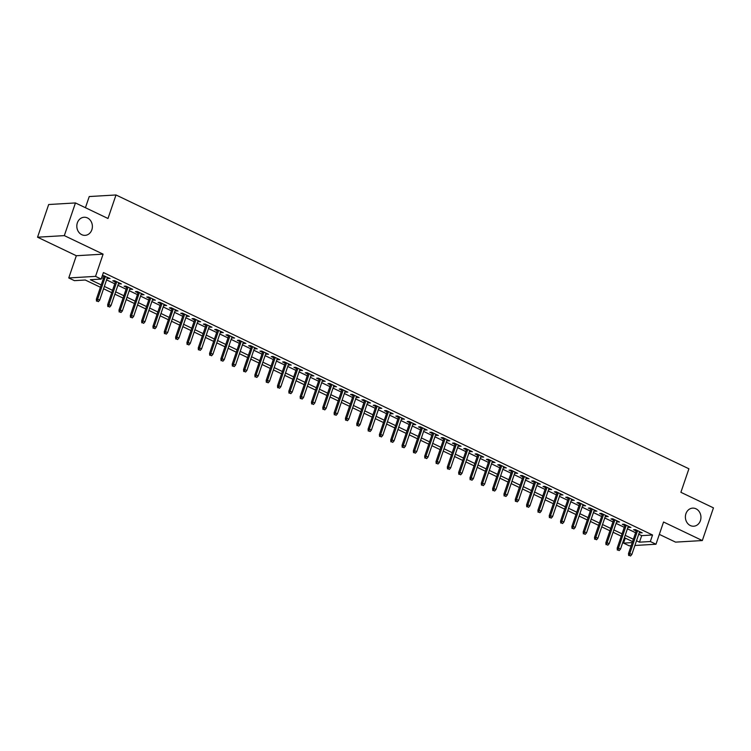 <?xml version="1.0" encoding="UTF-8"?>
<svg xmlns="http://www.w3.org/2000/svg" width="751" height="751" viewBox="0 0 751 751"><rect width="100%" height="100%" fill="white"/><g stroke="black" fill="none" stroke-linecap="round" stroke-linejoin="round"><path stroke-width="1.13" d="M91.847 229.778A9.059 7.782 -93.4 0 1 85.135 235.354A9.059 7.782 -93.4 0 1 77.353 222.85A9.059 7.782 -93.4 0 1 84.065 217.264A9.059 7.782 -93.4 0 1 91.847 229.778M700.411 520.631A9.059 7.782 -93.4 0 1 693.708 526.216A9.059 7.782 -93.4 0 1 685.926 513.712A9.059 7.782 -93.4 0 1 692.629 508.127A9.059 7.782 -93.4 0 1 700.411 520.631M100.427 287.267L85.276 280.02L74.424 280.658L68.763 277.954L95.537 276.368L101.197 279.081L90.345 279.719L101.225 284.92M76.33 255.734L103.094 254.148L64.323 235.617L75.447 202.939L48.674 204.525L37.55 237.203L76.33 255.734L68.763 277.954M85.436 207.717L89.238 196.546L116.001 194.969L688.911 468.784L680.894 492.309L713.45 507.864L702.326 540.551L663.546 522.011L655.98 544.231L634.895 545.479M659.34 534.383L675.553 542.128L702.326 540.551M631.178 545.705L629.216 545.817L623.555 543.114L632.239 542.597M625.254 538.101L623.555 543.114M64.323 235.617L37.55 237.203M107.186 278.133L110.059 278.537L102.465 275.335M118.508 283.54L121.38 283.944L114.593 280.696L112.781 280.808L115.372 282.047M129.829 288.957L132.702 289.36L125.915 286.112L124.103 286.215L126.694 287.455M141.15 294.364L144.032 294.767L137.236 291.519L135.424 291.632L138.015 292.871M152.472 299.78L155.354 300.184L148.557 296.936L146.745 297.039L149.336 298.278M163.793 305.188L166.675 305.591L159.879 302.343L158.067 302.456L160.658 303.686M175.124 310.604L177.996 310.998L171.2 307.76L169.388 307.863L171.988 309.102M186.445 316.011L189.318 316.415L182.521 313.167L180.719 313.27L183.31 314.509M197.766 321.419L200.639 321.822L193.842 318.574L192.04 318.687L194.631 319.926M209.088 326.835L211.96 327.239L205.164 323.991L203.361 324.094L205.952 325.333M220.409 332.242L223.282 332.646L216.495 329.398L214.683 329.511L217.274 330.75M231.73 337.659L234.603 338.063L227.816 334.815L226.004 334.918L228.595 336.157M243.052 343.066L245.924 343.47L239.137 340.222L237.325 340.334L239.916 341.574M254.373 348.483L257.246 348.886L250.459 345.638L248.647 345.742L251.238 346.981M265.694 353.89L268.576 354.294L261.78 351.046L259.968 351.158L262.559 352.388M277.016 359.307L279.898 359.701L273.101 356.462L271.289 356.565L273.88 357.805M288.337 364.714L291.219 365.117L284.422 361.869L282.611 361.973L285.202 363.212M299.668 370.121L302.54 370.525L295.744 367.277L293.941 367.389L296.532 368.628M310.989 375.538L313.862 375.941L307.065 372.693L305.263 372.796L307.854 374.036M322.31 380.945L325.183 381.348L318.386 378.1L316.584 378.213L319.175 379.452M333.632 386.361L336.504 386.765L329.708 383.517L327.905 383.62L330.496 384.859M344.953 391.769L347.826 392.172L341.038 388.924L339.227 389.037L341.818 390.276M356.274 397.185L359.147 397.589L352.36 394.341L350.548 394.444L353.139 395.683M367.596 402.592L370.468 402.996L363.681 399.748L361.869 399.861L364.46 401.09M378.917 408.009L381.799 408.403L375.002 405.165L373.191 405.268L375.782 406.507M390.238 413.416L393.12 413.82L386.324 410.572L384.512 410.675L387.103 411.914M401.56 418.823L404.442 419.227L397.645 415.979L395.833 416.092L398.424 417.331M412.881 424.24L415.763 424.644L408.966 421.395L407.155 421.499L409.746 422.738M424.212 429.647L427.084 430.051L420.288 426.803L418.485 426.915L421.076 428.154M435.533 435.064L438.406 435.467L431.609 432.219L429.807 432.323L432.398 433.562M446.854 440.471L449.727 440.875L442.93 437.626L441.128 437.739L443.719 438.978M458.176 445.887L461.048 446.291L454.261 443.043L452.449 443.146L455.04 444.385M469.497 451.295L472.37 451.698L465.582 448.45L463.771 448.563L466.362 449.793M480.818 456.711L483.691 457.106L476.904 453.867L475.092 453.97L477.683 455.209M492.14 462.118L495.012 462.522L488.225 459.274L486.413 459.377L489.004 460.616M503.461 467.526L506.343 467.929L499.546 464.681L497.735 464.794L500.326 466.033M514.782 472.942L517.664 473.346L510.868 470.098L509.056 470.201L511.647 471.44M526.104 478.349L528.986 478.753L522.189 475.505L520.377 475.618L522.968 476.857M537.434 483.766L540.307 484.17L533.51 480.922L531.699 481.025L534.299 482.264M548.756 489.173L551.628 489.577L544.832 486.329L543.029 486.441L545.62 487.681M560.077 494.59L562.95 494.993L556.153 491.745L554.351 491.849L556.942 493.088M571.398 499.997L574.271 500.401L567.474 497.153L565.672 497.265L568.263 498.495M582.72 505.404L585.592 505.808L578.805 502.569L576.993 502.672L579.584 503.912M594.041 510.821L596.914 511.224L590.126 507.976L588.315 508.08L590.906 509.319M605.362 516.228L608.235 516.632L601.448 513.384L599.636 513.496L602.227 514.735M616.684 521.645L619.556 522.048L612.769 518.8L610.957 518.903L613.548 520.143M628.005 527.052L630.887 527.455L624.09 524.207L622.279 524.32L624.87 525.559M638.735 534.224L641.692 535.632L652.544 534.994L103.422 272.538L101.197 279.081M101.714 277.551L103.45 278.386M106.586 279.888L114.772 283.803M117.907 285.296L126.102 289.21M129.238 290.712L137.424 294.617M140.559 296.119L148.745 300.034M151.88 301.536L160.066 305.441M163.202 306.943L171.388 310.858M174.523 312.35L182.709 316.265M185.844 317.767L194.03 321.681M197.166 323.174L205.352 327.089M208.487 328.591L216.673 332.505M219.808 333.998L227.994 337.912M231.13 339.414L239.316 343.32M242.451 344.822L250.646 348.736M253.782 350.238L261.968 354.143M265.103 355.645L273.289 359.56M276.424 361.053L284.61 364.967M287.746 366.469L295.932 370.384M299.067 371.876L307.253 375.791M310.388 377.293L318.574 381.208M321.71 382.7L329.896 386.615M333.031 388.117L341.217 392.022M344.352 393.524L352.538 397.439M355.674 398.941L363.86 402.846M366.995 404.348L375.19 408.262M378.326 409.755L386.512 413.67M389.647 415.172L397.833 419.086M400.968 420.579L409.154 424.493M412.29 425.995L420.476 429.91M423.611 431.403L431.797 435.317M434.932 436.819L443.118 440.724M446.254 442.226L454.439 446.141M457.575 447.643L465.761 451.548M468.896 453.05L477.082 456.965M480.218 458.457L488.413 462.372M491.548 463.874L499.734 467.789M502.87 469.281L511.055 473.196M514.191 474.698L522.377 478.612M525.512 480.105L533.698 484.019M536.834 485.522L545.019 489.427M548.155 490.929L556.341 494.843M559.476 496.345L567.662 500.25M570.798 501.752L578.983 505.667M582.119 507.16L590.305 511.074M593.44 512.576L601.626 516.491M604.762 517.983L612.957 521.898M616.092 523.4L624.278 527.315M627.414 528.807L635.599 532.722M639.326 532.468L642.208 532.872L635.412 529.624L633.6 529.727L636.191 530.966M102.305 275.805L104.051 276.631M103.094 254.148L95.537 276.368M652.544 534.994L650.319 541.527L655.98 544.231M75.447 202.939L107.994 218.494L116.001 194.969M632.577 541.593L624.391 537.688M621.255 536.186L613.069 532.271M609.934 530.779L601.748 526.864M598.613 525.362L590.417 521.447M587.282 519.955L579.096 516.04M575.961 514.538L567.775 510.624M564.639 509.131L556.453 505.216M553.318 503.714L545.132 499.809M541.997 498.307L533.811 494.393M530.675 492.891L522.489 488.985M519.354 487.483L511.168 483.569M508.033 482.076L499.847 478.162M496.711 476.66L488.525 472.745M485.39 471.252L477.204 467.338M474.069 465.836L465.873 461.921M462.738 460.429L454.552 456.514M451.417 455.012L443.231 451.107M440.095 449.605L431.909 445.69M428.774 444.188L420.588 440.283M417.453 438.781L409.267 434.867M406.131 433.374L397.946 429.459M394.81 427.957L386.624 424.043M383.489 422.55L375.303 418.636M372.167 417.134L363.982 413.219M360.846 411.726L352.66 407.812M349.525 406.31L341.329 402.405M338.194 400.903L330.008 396.988M326.873 395.486L318.687 391.581M315.551 390.079L307.366 386.164M304.23 384.672L296.044 380.757M292.909 379.255L284.723 375.34M281.587 373.848L273.402 369.933M270.266 368.431L262.08 364.517M258.945 363.024L250.759 359.109M247.623 357.607L239.438 353.702M236.302 352.2L228.107 348.286M224.971 346.784L216.786 342.878M213.65 341.376L205.464 337.462M202.329 335.969L194.143 332.055M191.007 330.553L182.822 326.638M179.686 325.145L171.5 321.231M168.365 319.729L160.179 315.814M157.043 314.322L148.858 310.407M145.722 308.905L137.536 305M134.401 303.498L126.215 299.583M123.08 298.091L114.894 294.176M111.758 292.674L103.563 288.76M636.51 540.758L639.467 542.175L650.319 541.527M104.361 286.422L112.547 290.337M115.682 291.829L123.868 295.744M127.003 297.246L135.199 301.16M138.334 302.653L146.52 306.568M149.656 308.07L157.841 311.984M160.977 313.477L169.163 317.391M172.298 318.893L180.484 322.799M183.619 324.301L191.805 328.215M194.941 329.717L203.127 333.622M206.262 335.124L214.448 339.039M217.583 340.532L225.769 344.446M228.905 345.948L237.091 349.863M240.226 351.355L248.421 355.27M251.557 356.772L259.743 360.687M262.878 362.179L271.064 366.094M274.199 367.596L282.385 371.501M285.521 373.003L293.707 376.918M296.842 378.42L305.028 382.325M308.163 383.827L316.349 387.741M319.485 389.234L327.671 393.149M330.806 394.65L338.992 398.565M342.127 400.058L350.313 403.972M353.449 405.474L361.635 409.389M364.77 410.881L372.965 414.796M376.101 416.298L384.287 420.203M387.422 421.705L395.608 425.62M398.743 427.122L406.929 431.027M410.065 432.529L418.251 436.444M421.386 437.936L429.572 441.851M432.707 443.353L440.893 447.267M444.029 448.76L452.215 452.675M455.35 454.177L463.536 458.091M466.671 459.584L474.857 463.498M477.993 465L486.179 468.906M489.314 470.408L497.509 474.322M500.645 475.824L508.831 479.729M511.966 481.231L520.152 485.146M523.287 486.639L531.473 490.553M534.609 492.055L542.795 495.97M545.93 497.462L554.116 501.377M557.251 502.879L565.437 506.794M568.573 508.286L576.759 512.201M579.894 513.703L588.08 517.608M591.215 519.11L599.401 523.025M602.537 524.527L610.732 528.432M613.867 529.934L622.053 533.848M625.189 535.341L633.375 539.256M641.692 535.632L639.467 542.175M640.678 532.14L640.396 532.975M629.357 526.733L629.075 527.568M618.035 521.316L617.754 522.152M606.714 515.909L606.433 516.744M595.393 510.492L595.111 511.328M584.071 505.085L583.79 505.921M572.75 499.668L572.459 500.504M561.429 494.261L561.138 495.097M550.107 488.845L549.816 489.68M538.777 483.437L538.495 484.273M527.455 478.03L527.174 478.866M516.134 472.614L515.853 473.449M504.813 467.206L504.531 468.042M493.491 461.79L493.21 462.625M482.17 456.383L481.889 457.218M470.849 450.966L470.567 451.802M459.528 445.559L459.236 446.394M448.206 440.142L447.915 440.978M436.885 434.735L436.594 435.571M425.564 429.328L425.273 430.163M414.233 423.911L413.951 424.747M402.911 418.504L402.63 419.34M391.59 413.088L391.309 413.923M380.269 407.68L379.987 408.516M368.948 402.264L368.666 403.099M357.626 396.857L357.345 397.692M346.305 391.44L346.023 392.275M334.984 386.033L334.693 386.868M323.662 380.626L323.371 381.461M312.341 375.209L312.05 376.044M301.01 369.802L300.729 370.637M289.689 364.385L289.407 365.221M278.368 358.978L278.086 359.813M267.046 353.561L266.765 354.397M255.725 348.154L255.443 348.99M244.404 342.738L244.122 343.573M233.082 337.33L232.801 338.166M221.761 331.923L221.479 332.759M210.44 326.507L210.149 327.342M199.118 321.099L198.827 321.935M187.797 315.683L187.506 316.518M176.466 310.276L176.185 311.111M165.145 304.859L164.863 305.695M153.824 299.452L153.542 300.287M142.502 294.035L142.221 294.88M131.181 288.628L130.899 289.464M119.86 283.221L119.578 284.056M108.538 277.804L108.257 278.64M636.482 530.131L628.493 553.6L629.798 553.515L637.58 530.657M629.376 555.449L630.511 555.993L629.376 555.449L629.798 553.515L631.835 554.491L639.617 531.633M628.493 553.6L628.653 555.496M630.511 555.993L631.835 554.491M625.161 524.724L617.172 548.183L618.467 548.108L626.25 525.24M618.054 550.042L619.19 550.577L618.054 550.042L618.467 548.108L620.514 549.084L628.296 526.216M617.172 548.183L617.331 550.079M619.19 550.577L620.514 549.084M613.83 519.307L605.85 542.776L607.146 542.691L614.928 519.833M606.733 544.625L607.869 545.17L606.733 544.625L607.146 542.691L609.183 543.668L616.965 520.809M605.85 542.776L606.01 544.672M607.869 545.17L609.183 543.668M602.509 513.9L594.52 537.359L595.825 537.284L603.607 514.426M595.412 539.218L596.547 539.762L595.412 539.218L595.825 537.284L597.862 538.26L605.644 515.393M594.52 537.359L594.689 539.256M596.547 539.762L597.862 538.26M591.187 508.483L583.198 531.952L584.503 531.877L592.286 509.009M584.09 533.801L585.226 534.346L584.09 533.801L584.503 531.877L586.54 532.844L594.323 509.985M583.198 531.952L583.367 533.848M585.226 534.346L586.54 532.844M579.866 503.076L571.877 526.535L573.182 526.46L580.964 503.602M572.769 528.394L573.895 528.939L572.769 528.394L573.182 526.46L575.219 527.437L583.001 504.569M571.877 526.535L572.046 528.441M573.895 528.939L575.219 527.437M568.545 497.66L560.556 521.128L561.861 521.053L569.643 498.185M561.448 522.987L562.574 523.522L561.448 522.987L561.861 521.053L563.898 522.02L571.68 499.162M560.556 521.128L560.725 523.025M562.574 523.522L563.898 522.02M557.223 492.252L549.234 515.712L550.539 515.637L558.322 492.778M550.126 517.57L551.253 518.115L550.126 517.57L550.539 515.637L552.576 516.613L560.359 493.754M549.234 515.712L549.403 517.617M551.253 518.115L552.576 516.613M545.902 486.845L537.913 510.305L539.218 510.229L547 487.361M538.805 512.163L539.931 512.698L538.805 512.163L539.218 510.229L541.255 511.206L549.037 488.338M537.913 510.305L538.073 512.201M539.931 512.698L541.255 511.206M534.581 481.429L526.592 504.897L527.897 504.813L535.679 481.954M527.474 506.747L528.61 507.291L527.474 506.747L527.897 504.813L529.934 505.789L537.716 482.931M526.592 504.897L526.751 506.794M528.61 507.291L529.934 505.789M523.259 476.021L515.27 499.481L516.575 499.406L524.358 476.547M516.153 501.339L517.289 501.875L516.153 501.339L516.575 499.406L518.612 500.382L526.395 477.514M515.27 499.481L515.43 501.377M517.289 501.875L518.612 500.382M511.938 470.605L503.949 494.074L505.245 493.989L513.036 471.13M504.832 495.923L505.967 496.467L504.832 495.923L505.245 493.989L507.291 494.965L515.073 472.107M503.949 494.074L504.109 495.97M505.967 496.467L507.291 494.965M500.617 465.198L492.628 488.657L493.923 488.582L501.706 465.723M493.51 490.516L494.646 491.06L493.51 490.516L493.923 488.582L495.96 489.558L503.752 466.69M492.628 488.657L492.787 490.553M494.646 491.06L495.96 489.558M489.286 459.781L481.307 483.25L482.602 483.175L490.384 460.307M482.189 485.099L483.325 485.644L482.189 485.099L482.602 483.175L484.639 484.142L492.421 461.283M481.307 483.25L481.466 485.146M483.325 485.644L484.639 484.142M477.965 454.374L469.976 477.833L471.281 477.758L479.063 454.899M470.868 479.692L472.003 480.236L470.868 479.692L471.281 477.758L473.318 478.734L481.1 455.866M469.976 477.833L470.145 479.739M472.003 480.236L473.318 478.734M466.643 448.957L458.654 472.426L459.959 472.351L467.742 449.483M459.546 474.285L460.673 474.82L459.546 474.285L459.959 472.351L461.996 473.318L469.779 450.459M458.654 472.426L458.823 474.322M460.673 474.82L461.996 473.318M455.322 443.55L447.333 467.009L448.638 466.934L456.42 444.076M448.225 468.868L449.351 469.413L448.225 468.868L448.638 466.934L450.675 467.911L458.457 445.052M447.333 467.009L447.502 468.915M449.351 469.413L450.675 467.911M444.001 438.143L436.012 461.602L437.317 461.527L445.099 438.659M436.904 463.461L438.03 463.996L436.904 463.461L437.317 461.527L439.354 462.503L447.136 439.635M436.012 461.602L436.181 463.498M438.03 463.996L439.354 462.503M432.679 432.726L424.69 456.195L425.995 456.11L433.778 433.252M425.582 458.044L426.709 458.589L425.582 458.044L425.995 456.11L428.032 457.087L435.815 434.228M424.69 456.195L424.859 458.091M426.709 458.589L428.032 457.087M421.358 427.319L413.369 450.778L414.674 450.703L422.456 427.845M414.261 452.637L415.387 453.172L414.261 452.637L414.674 450.703L416.711 451.68L424.493 428.812M413.369 450.778L413.529 452.675M415.387 453.172L416.711 451.68M410.037 421.902L402.048 445.371L403.353 445.287L411.135 422.428M402.93 447.22L404.066 447.765L402.93 447.22L403.353 445.287L405.39 446.263L413.172 423.404M402.048 445.371L402.207 447.267M404.066 447.765L405.39 446.263M398.715 416.495L390.727 439.955L392.031 439.879L399.814 417.021M391.609 441.813L392.745 442.358L391.609 441.813L392.031 439.879L394.068 440.856L401.851 417.988M390.727 439.955L390.886 441.851M392.745 442.358L394.068 440.856M387.394 411.079L379.405 434.547L380.701 434.472L388.483 411.604M380.288 436.397L381.424 436.941L380.288 436.397L380.701 434.472L382.747 435.439L390.529 412.581M379.405 434.547L379.565 436.444M381.424 436.941L382.747 435.439M376.073 405.671L368.084 429.131L369.379 429.056L377.162 406.197M368.966 430.99L370.102 431.534L368.966 430.99L369.379 429.056L371.416 430.032L379.208 407.164M368.084 429.131L368.243 431.036M370.102 431.534L371.416 430.032M364.742 400.255L356.763 423.724L358.058 423.648L365.84 400.781M357.645 425.582L358.781 426.117L357.645 425.582L358.058 423.648L360.095 424.615L367.877 401.757M356.763 423.724L356.922 425.62M358.781 426.117L360.095 424.615M353.421 394.848L345.432 418.307L346.737 418.232L354.519 395.373M346.324 420.166L347.46 420.71L346.324 420.166L346.737 418.232L348.774 419.208L356.556 396.35M345.432 418.307L345.601 420.213M347.46 420.71L348.774 419.208M342.099 389.44L334.111 412.9L335.415 412.825L343.198 389.957M335.002 414.759L336.129 415.294L335.002 414.759L335.415 412.825L337.452 413.801L345.235 390.933M334.111 412.9L334.279 414.796M336.129 415.294L337.452 413.801M330.778 384.024L322.789 407.493L324.094 407.408L331.876 384.55M323.681 409.342L324.808 409.886L323.681 409.342L324.094 407.408L326.131 408.384L333.913 385.526M322.789 407.493L322.958 409.389M324.808 409.886L326.131 408.384M319.457 378.617L311.468 402.076L312.773 402.001L320.555 379.142M312.36 403.935L313.486 404.47L312.36 403.935L312.773 402.001L314.81 402.977L322.592 380.109M311.468 402.076L311.637 403.972M313.486 404.47L314.81 402.977M308.135 373.2L300.147 396.669L301.451 396.584L309.234 373.726M301.038 398.518L302.165 399.063L301.038 398.518L301.451 396.584L303.488 397.561L311.271 374.702M300.147 396.669L300.316 398.565M302.165 399.063L303.488 397.561M296.814 367.793L288.825 391.252L290.13 391.177L297.912 368.319M289.708 393.111L290.844 393.655L289.708 393.111L290.13 391.177L292.167 392.153L299.949 369.285M288.825 391.252L288.985 393.149M290.844 393.655L292.167 392.153M285.493 362.376L277.504 385.845L278.809 385.77L286.591 362.902M278.386 387.694L279.522 388.239L278.386 387.694L278.809 385.77L280.846 386.737L288.628 363.878M277.504 385.845L277.663 387.741M279.522 388.239L280.846 386.737M274.171 356.969L266.183 380.428L267.487 380.353L275.27 357.495M267.065 382.287L268.201 382.832L267.065 382.287L267.487 380.353L269.525 381.33L277.307 358.471M266.183 380.428L266.342 382.334M268.201 382.832L269.525 381.33M262.85 351.552L254.861 375.021L256.157 374.946L263.939 352.078M255.744 376.88L256.88 377.415L255.744 376.88L256.157 374.946L258.203 375.913L265.985 353.054M254.861 375.021L255.021 376.918M256.88 377.415L258.203 375.913M251.519 346.145L243.54 369.605L244.835 369.53L252.618 346.671M244.422 371.463L245.558 372.008L244.422 371.463L244.835 369.53L246.872 370.506L254.655 347.647M243.54 369.605L243.7 371.51M245.558 372.008L246.872 370.506M240.198 340.738L232.209 364.197L233.514 364.122L241.296 341.254M233.101 366.056L234.237 366.591L233.101 366.056L233.514 364.122L235.551 365.099L243.333 342.231M232.209 364.197L232.378 366.094M234.237 366.591L235.551 365.099M228.877 335.321L220.888 358.79L222.193 358.706L229.975 335.847M221.78 360.64L222.916 361.184L221.78 360.64L222.193 358.706L224.23 359.682L232.012 336.824M220.888 358.79L221.057 360.687M222.916 361.184L224.23 359.682M217.555 329.914L209.567 353.374L210.871 353.299L218.654 330.44M210.458 355.232L211.585 355.767L210.458 355.232L210.871 353.299L212.909 354.275L220.691 331.407M209.567 353.374L209.736 355.27M211.585 355.767L212.909 354.275M206.234 324.498L198.245 347.966L199.55 347.882L207.332 325.023M199.137 349.816L200.264 350.36L199.137 349.816L199.55 347.882L201.587 348.858L209.369 326M198.245 347.966L198.414 349.863M200.264 350.36L201.587 348.858M194.913 319.091L186.924 342.55L188.229 342.475L196.011 319.616M187.816 344.409L188.942 344.953L187.816 344.409L188.229 342.475L190.266 343.451L198.048 320.583M186.924 342.55L187.093 344.446M188.942 344.953L190.266 343.451M183.591 313.674L175.603 337.143L176.907 337.068L184.69 314.2M176.494 338.992L177.621 339.536L176.494 338.992L176.907 337.068L178.945 338.034L186.727 315.176M175.603 337.143L175.762 339.039M177.621 339.536L178.945 338.034M172.27 308.267L164.281 331.726L165.586 331.651L173.368 308.792M165.164 333.585L166.3 334.129L165.164 333.585L165.586 331.651L167.623 332.627L175.405 309.769M164.281 331.726L164.441 333.632M166.3 334.129L167.623 332.627M160.949 302.85L152.96 326.319L154.265 326.244L162.047 303.376M153.842 328.178L154.978 328.713L153.842 328.178L154.265 326.244L156.302 327.211L164.084 304.352M152.96 326.319L153.12 328.215M154.978 328.713L156.302 327.211M149.627 297.443L141.639 320.902L142.934 320.827L150.726 297.969M142.521 322.761L143.657 323.305L142.521 322.761L142.934 320.827L144.981 321.803L152.763 298.945M141.639 320.902L141.798 322.808M143.657 323.305L144.981 321.803M138.306 292.036L130.317 315.495L131.613 315.42L139.395 292.552M131.2 317.354L132.336 317.889L131.2 317.354L131.613 315.42L133.65 316.396L141.441 293.528M130.317 315.495L130.477 317.391M132.336 317.889L133.65 316.396M126.975 286.619L118.996 310.088L120.291 310.003L128.074 287.145M119.878 311.937L121.014 312.482L119.878 311.937L120.291 310.003L122.329 310.98L130.111 288.121M118.996 310.088L119.156 311.984M121.014 312.482L122.329 310.98M115.654 281.212L107.665 304.671L108.97 304.596L116.752 281.738M108.557 306.53L109.693 307.065L108.557 306.53L108.97 304.596L111.007 305.573L118.789 282.705M107.665 304.671L107.834 306.568M109.693 307.065L111.007 305.573M104.333 275.795L96.344 299.264L97.649 299.18L105.431 276.321M97.236 301.113L98.362 301.658L97.236 301.113L97.649 299.18L99.686 300.156L107.468 277.297M96.344 299.264L96.513 301.16M98.362 301.658L99.686 300.156"/></g></svg>
